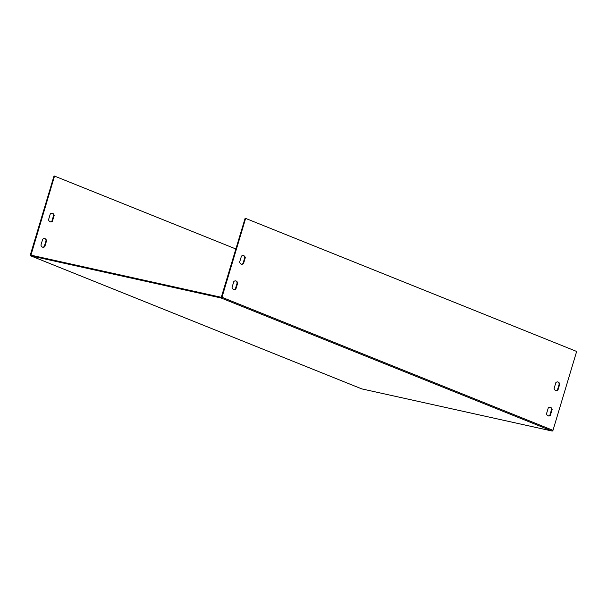 <?xml version="1.0" encoding="UTF-8"?>
<svg xmlns="http://www.w3.org/2000/svg" width="607" height="607" viewBox="0 0 607 607"><rect width="100%" height="100%" fill="white"/><g stroke="black" fill="none" stroke-linecap="round" stroke-linejoin="round"><path stroke-width="0.91" d="M44.463 238.551A4.279 2.853 -77.5 0 1 46.056 240.615L44.281 246.525A4.279 2.853 -77.5 0 1 42.536 247.155M52.065 213.201A4.279 2.853 -77.5 0 1 53.659 215.265L51.891 221.176A4.279 2.853 -77.5 0 1 50.138 221.805M245.638 218.406L245.122 218.292L221.282 297.309L30.942 255.16L54.531 176.083L54.015 175.969L30.35 254.849A0.888 0.653 -68.1 0 0 30.737 255.835L221.077 297.984A0.888 0.653 -68.1 0 0 221.972 297.278L245.638 218.406L576.65 351.453L552.985 430.333A0.888 0.653 -68.1 0 1 552.089 431.031L361.749 388.882A0.888 0.653 -68.1 0 1 361.605 388.821M233.824 281.496L232.049 287.415A4.279 2.853 102.5 0 0 233.9 289.547A4.279 2.853 102.5 0 0 235.911 288.962L237.686 283.052A4.279 2.853 102.5 0 0 235.835 280.912A4.279 2.853 102.5 0 0 233.824 281.496M243.513 263.613L245.289 257.702A4.279 2.853 102.5 0 0 243.437 255.562A4.279 2.853 102.5 0 0 241.427 256.146L239.651 262.065A4.279 2.853 102.5 0 0 241.503 264.197A4.279 2.853 102.5 0 0 243.513 263.613L242.997 263.499L244.773 257.588A4.279 2.853 102.5 0 0 243.172 255.524M555.883 382.539L554.108 388.457A4.279 2.853 102.5 0 0 555.959 390.589A4.279 2.853 102.5 0 0 557.97 390.005L559.745 384.094A4.279 2.853 102.5 0 0 557.894 381.955A4.279 2.853 102.5 0 0 555.883 382.539M548.28 407.889L546.505 413.807A4.279 2.853 102.5 0 0 548.356 415.939A4.279 2.853 102.5 0 0 550.367 415.355L552.142 409.444A4.279 2.853 102.5 0 0 550.291 407.305A4.279 2.853 102.5 0 0 548.28 407.889M233.642 289.471A4.279 2.853 102.5 0 0 235.395 288.849L237.17 282.938A4.279 2.853 102.5 0 0 235.569 280.874M241.252 264.121A4.279 2.853 102.5 0 0 242.997 263.499M555.708 390.521A4.279 2.853 102.5 0 0 557.454 389.891L559.229 383.981A4.279 2.853 102.5 0 0 557.636 381.917M548.106 415.871A4.279 2.853 102.5 0 0 549.851 415.241L551.626 409.33A4.279 2.853 102.5 0 0 550.033 407.267M40.935 245.091L42.71 239.173A4.279 2.853 -77.5 0 1 44.721 238.589A4.279 2.853 -77.5 0 1 46.572 240.729L44.797 246.639A4.279 2.853 -77.5 0 1 42.786 247.224A4.279 2.853 -77.5 0 1 40.935 245.091M54.175 215.379L52.407 221.297A4.279 2.853 -77.5 0 1 50.389 221.881A4.279 2.853 -77.5 0 1 48.545 219.742L50.313 213.823A4.279 2.853 -77.5 0 1 52.323 213.239A4.279 2.853 -77.5 0 1 54.175 215.379L53.659 215.265M54.531 176.083L235.911 248.991M551.626 409.33L552.142 409.444M549.851 415.241L550.367 415.355M559.229 383.981L559.745 384.094M557.454 389.891L557.97 390.005M51.891 221.176L52.407 221.297M244.773 257.588L245.289 257.702M44.281 246.525L44.797 246.639M46.056 240.615L46.572 240.729M237.17 282.938L237.686 283.052M235.395 288.849L235.911 288.962M30.737 255.835L361.749 388.882M221.077 297.984L552.089 431.031M221.972 297.278L552.985 430.333M30.866 254.963L31.867 255.365M30.661 255.813L361.673 388.859"/></g></svg>

